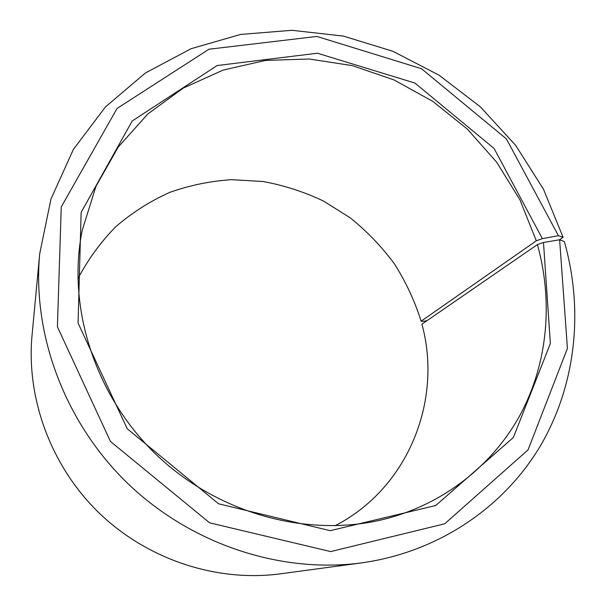 <?xml version="1.0" encoding="UTF-8"?>
<svg xmlns="http://www.w3.org/2000/svg" width="606" height="606" viewBox="0 0 606 606"><rect width="100%" height="100%" fill="white"/><g stroke="black" fill="none" stroke-linecap="round" stroke-linejoin="round"><path stroke-width="0.91" d="M427.132 320.589L423.132 321.4L421.125 321.195L536.31 240.817L519.978 199.897L496.731 162.279L467.362 129.101L432.805 101.376L394.112 79.977L352.457 65.653L309.113 59.002L265.466 60.426L223.008 70.137L183.27 88.082L147.849 113.936L118.268 147.016L95.975 186.307L82.189 230.424C66.781 306.916 94.665 395.385 156.196 454.576C217.819 513.676 307.34 537.976 383.151 519.501C443.736 504.548 493.39 464.772 520.88 413.565C548.029 362.07 553.111 300.834 537.408 244.574L543.491 242.491L559.626 239.771L564.353 241.582C583.699 309.651 576.344 384.522 540.332 445.993C503.965 507.07 438.646 552.157 361.517 562.891C281.07 573.738 191.564 544.559 128.116 483.808C64.865 422.867 32.11 334.603 39.701 253.785L50.98 198.995L73.402 149.387L105.467 106.906L145.364 73.023L191.102 48.7L240.658 34.421L292.054 30.3L343.397 36.095L392.961 51.313L439.13 75.227L480.46 106.929L515.645 145.349L543.521 189.277L563.088 237.332L559.383 239.817M421.125 321.195C414.701 300.924 405.778 281.782 394.37 263.777C381.674 246.65 367.039 231.386 350.442 217.986L323.506 201.048C304.257 191.92 284.184 185.421 263.277 181.55L231.628 179.664C210.426 181.035 189.799 185.284 169.733 192.397C150.273 201.116 132.373 212.479 116.034 226.485C100.846 241.877 88.12 259.307 77.856 278.783M335.004 525.781C408.497 488.042 442.751 400.157 421.927 324.18L537.408 244.574M536.31 240.817L542.37 238.65L494.064 148.432L414.913 83.052L317.392 53.214L217.137 65.539L132.237 120.965L81.128 212.38L78.076 323.112L127.215 428.745L218.592 503.798L330.202 530.682L435.744 505.518L513.35 437.509L550.362 343.549L543.491 242.491M542.37 238.65L558.406 235.658L506.404 138.903L421.511 68.728L316.87 36.436L208.949 49.23L117.056 108.459L61.251 206.911L57.411 326.778L110.444 441.448L209.615 522.827L330.671 551.589L444.728 523.781L528.084 449.849L567.413 348.397L559.626 239.771M558.406 235.658L563.088 237.332M39.701 253.785L32.05 335.247C26.119 398.824 51.192 466.794 99.619 513.479C148.22 559.989 217.145 582.305 280.426 573.821L361.517 562.891"/></g></svg>
